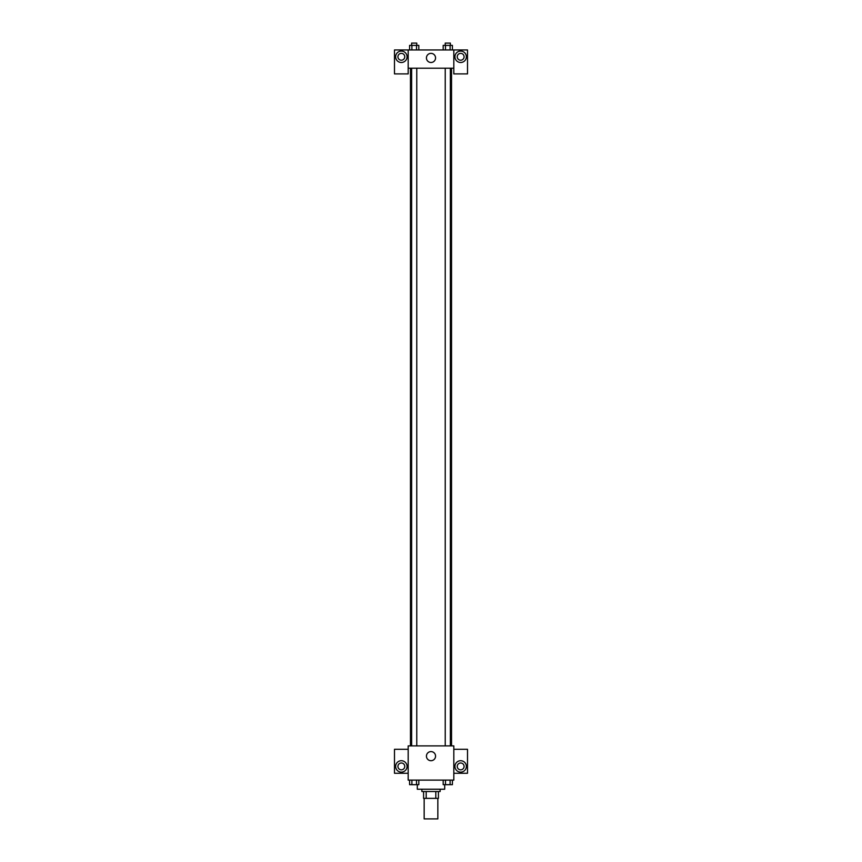 <?xml version="1.0" encoding="UTF-8"?>
<svg xmlns="http://www.w3.org/2000/svg" width="862" height="862" viewBox="0 0 862 862"><rect width="100%" height="100%" fill="white"/><g stroke="black" fill="none" stroke-linecap="round" stroke-linejoin="round"><path stroke-width="1.29" d="M424.158 798.363L424.158 818.9L437.842 818.9L437.842 798.363M435.806 791.521L435.806 798.363L423.587 798.363L423.587 791.521M435.806 798.363L438.413 798.363L438.413 791.521L438.413 798.363M440.126 789.236L440.126 791.521L421.874 791.521L421.874 789.236M426.194 791.521L426.194 798.363M417.305 784.679L417.305 789.236L444.695 789.236L444.695 784.679M453.821 780.11L408.179 780.11L408.179 745.889L453.821 745.889L453.821 780.11M401.336 772.126A5.7 5.7 0 0 1 396.401 763.57A5.7 5.7 0 0 1 406.282 763.57A5.7 5.7 0 0 1 401.336 772.126M408.179 773.268L394.494 773.268L394.494 749.304L408.179 749.304M397.91 766.415A3.426 3.426 0 0 1 401.336 762.999A3.426 3.426 0 0 1 404.763 766.415A3.426 3.426 0 0 1 401.336 769.841A3.426 3.426 0 0 1 397.91 766.415M431 760.715A4.569 4.569 0 0 1 427.046 753.873A4.569 4.569 0 0 1 434.954 753.873A4.569 4.569 0 0 1 431 760.715M460.664 772.126A5.7 5.7 0 0 1 455.718 763.57A5.7 5.7 0 0 1 465.599 763.57A5.7 5.7 0 0 1 460.664 772.126M453.821 773.268L467.506 773.268L467.506 749.304L453.821 749.304M457.237 766.415A3.426 3.426 0 0 1 460.664 762.999A3.426 3.426 0 0 1 464.09 766.415A3.426 3.426 0 0 1 460.664 769.841A3.426 3.426 0 0 1 457.237 766.415M451.537 68.195L451.537 745.889M445.234 745.889L445.234 68.195M416.766 68.195L416.766 745.889M453.821 68.195L453.821 73.906L467.506 73.906L467.506 49.942L453.821 49.942L453.821 68.195L408.179 68.195L408.179 73.906L394.494 73.906L394.494 49.942L408.179 49.942L408.179 68.195M404.763 56.795A3.426 3.426 0 0 1 401.336 60.211A3.426 3.426 0 0 1 397.91 56.795A3.426 3.426 0 0 1 401.336 53.369A3.426 3.426 0 0 1 404.763 56.795M401.336 62.495A5.7 5.7 0 0 1 396.401 53.94A5.7 5.7 0 0 1 406.282 53.94A5.7 5.7 0 0 1 401.336 62.495M464.09 56.795A3.426 3.426 0 0 1 458.95 59.758A3.426 3.426 0 0 1 458.95 53.821A3.426 3.426 0 0 1 464.09 56.795M460.664 62.495A5.7 5.7 0 0 1 455.718 53.94A5.7 5.7 0 0 1 465.599 53.94A5.7 5.7 0 0 1 460.664 62.495M453.821 49.942L408.179 49.942M426.431 57.926A4.569 4.569 0 0 1 433.284 53.983A4.569 4.569 0 0 1 433.284 61.881A4.569 4.569 0 0 1 426.431 57.926M452.41 49.942L452.41 45.384L443.187 45.384L443.187 49.942M450.104 45.384L450.104 49.942M445.492 45.384L445.492 49.942M445.234 45.384L445.234 43.1L450.363 43.1L450.363 45.384M418.813 49.942L418.813 45.384L409.59 45.384L409.59 49.942M416.508 45.384L416.508 49.942M411.896 45.384L411.896 49.942M411.637 45.384L411.637 43.1L416.766 43.1L416.766 45.384M452.41 780.11L452.41 784.679L443.187 784.679L443.187 780.11M450.104 780.11L450.104 784.679M445.492 780.11L445.492 784.679M450.363 784.679L445.234 784.689M418.813 780.11L418.813 784.679L409.59 784.679L409.59 780.11M416.508 780.11L416.508 784.679M411.896 780.11L411.896 784.679M416.766 784.679L411.637 784.689M410.463 68.195L410.463 745.889M450.363 745.889L450.363 68.195M411.637 68.195L411.637 745.889"/></g></svg>

